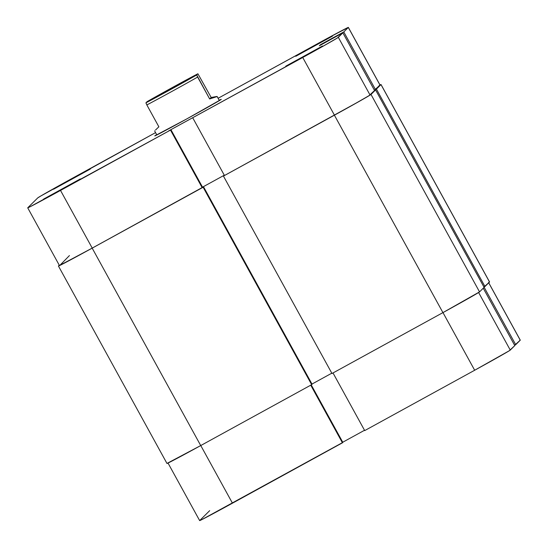 <?xml version="1.0" encoding="UTF-8"?>
<svg xmlns="http://www.w3.org/2000/svg" width="548" height="548" viewBox="0 0 548 548"><rect width="100%" height="100%" fill="white"/><g stroke="black" fill="none" stroke-linecap="round" stroke-linejoin="round"><path stroke-width="0.82" d="M488.576 282.494L520.278 340.157A39.038 0.541 -28.8 0 1 520.251 340.205L514.627 345.288L515.716 344.692L484.021 287.042L515.716 344.692L520.251 340.205L488.706 282.816L520.251 340.205L519.867 340.287M364.701 430.605L474.671 370.249L442.976 312.593L474.671 370.249L509.332 350.72L514.798 345.603L483.254 288.214L514.798 345.603L510.263 350.09L478.616 292.516L510.263 350.09A39.038 0.541 -28.8 0 1 474.671 370.249L364.701 430.605L333.006 372.955L364.701 430.605M209.672 510.668L199.691 520.552L201.753 519.662L342.849 442.414L311.237 384.901L342.849 442.414L342.432 442.825L310.737 385.175L342.432 442.825L232.462 503.187L200.767 445.538L232.462 503.187A39.038 0.541 -28.8 0 1 199.657 520.6L167.955 462.937M342.747 442.229L364.523 430.276L342.747 442.229M59.259 265.218L58.472 265.999L59.259 265.218M489.131 282.09L489.528 282.001A40.155 0.562 -28.8 0 0 489.556 281.953L381.018 84.529A40.155 0.562 151.2 0 1 380.99 84.577L489.528 282.001L380.99 84.577L376.414 89.105L484.953 286.529L489.528 282.001L483.959 287.077L484.953 286.529L376.414 89.105L374.4 90.208L376.414 89.105L380.99 84.577L379.976 84.947A40.155 0.562 151.2 0 1 381.018 84.529M374.551 90.495L375.579 89.934L484.117 287.358L375.579 89.934L371.003 94.462L479.541 291.885L484.117 287.358L479.541 291.885L371.003 94.462A40.155 0.562 151.2 0 1 334.396 115.196L442.928 312.62A40.155 0.562 -28.8 0 0 479.541 291.885L442.928 312.62L334.396 115.196L223.447 176.093L331.985 373.517L442.928 312.62L331.985 373.517L223.447 176.093L359.68 101.127L371.003 94.462L375.579 89.934L374.551 90.495M224.392 175.387L223.865 175.675L224.392 175.387M224.29 175.202L202.52 187.149L224.29 175.202M311.983 384.066L331.8 373.188L311.983 384.066M202.575 187.361L203.548 186.827L312.086 384.251L203.548 186.827L203.13 187.238L311.668 384.669L312.086 384.251L311.668 384.669L203.13 187.238L92.18 248.134L200.719 445.565L311.668 384.669L200.719 445.565L92.18 248.134A40.155 0.562 151.2 0 1 58.444 266.047A40.155 0.562 151.2 0 1 58.472 265.999L85.351 251.875L202.575 187.361M58.444 266.047L166.982 463.471A40.155 0.562 -28.8 0 0 200.719 445.565L167.01 463.423M43.573 199.116L80.309 178.936L43.559 199.143M285.782 66.171L322.519 45.998L285.782 66.171M295.769 56.286L332.506 36.113L295.769 56.286M53.56 189.224L90.297 169.051L53.56 189.224M154.824 135.849L186.663 118.978L221.234 99.394A37.922 0.527 151.2 0 1 187.704 118.402A37.922 0.527 151.2 0 1 154.803 135.897A37.922 0.527 151.2 0 1 154.824 135.849A37.922 0.527 151.2 0 1 156.666 134.664L154.824 135.849M170.497 130.075L202.198 187.738L92.222 248.093L60.52 190.43L170.497 130.075L29.811 206.904L27.749 207.795L37.737 197.91L40.874 195.951L155.55 132.623L73.329 177.751A39.038 0.541 151.2 0 0 37.737 197.91L27.749 207.795A39.038 0.541 151.2 0 0 27.722 207.843L59.424 265.506A39.038 0.541 -28.8 0 0 92.222 248.093L202.616 187.32L202.198 187.738L170.497 130.075L170.914 129.657L170.497 130.075M342.863 32.846L338.328 37.333L370.03 94.996L374.558 90.509L342.863 32.846L337.397 37.963L321.964 46.833L168.763 130.835L170.914 129.657L202.616 187.32L170.914 129.657L168.763 130.835L302.736 57.492L334.438 115.155L353.666 104.497L369.092 95.633L374.558 90.509L342.863 32.846L332.704 38.422L342.863 32.846M348.343 27.4L380.045 85.063A39.038 0.541 -28.8 0 1 380.011 85.111L348.309 27.448L343.781 31.935L375.476 89.598L374.387 90.194L380.011 85.111L348.309 27.448A39.038 0.541 151.2 0 0 348.343 27.4A39.038 0.541 151.2 0 0 315.538 44.813L218.125 98.277L328.512 37.737L348.309 27.448L343.781 31.935L320.429 44.71L319.333 45.799L332.704 38.422L319.333 45.799L320.429 44.71L320.628 45.087L320.429 44.71L333.711 37.422L333.794 37.819L333.622 37.511L343.781 31.935L375.476 89.598L379.634 85.2M69.438 255.574L59.835 265.376L92.222 248.093L60.52 190.43A39.038 0.541 151.2 0 1 27.722 207.843M224.461 175.518L334.438 115.155L224.461 175.518L192.759 117.847L224.461 175.518M221.234 99.394L219.221 100.27A37.922 0.527 151.2 0 1 221.262 99.359A37.922 0.527 151.2 0 1 221.234 99.394M302.736 57.492L334.438 115.155A39.038 0.541 -28.8 0 0 370.03 94.996L338.328 37.333A39.038 0.541 151.2 0 1 302.736 57.492M172.538 87.68L172.75 88.118L172.538 87.68L156.673 96.66L171.284 88.92L156.666 96.688L172.538 87.68L187.163 79.919L182.436 82.721L171.284 88.92L187.149 79.94L172.538 87.68M155.516 130.034L158.858 126.8L155.516 130.034M156.838 134.972L154.625 130.869M146.843 104.935L158.879 126.828L146.843 104.935A35.695 0.5 -28.8 0 0 197.629 77.062A35.695 0.5 151.2 0 1 146.843 104.935L145.919 102.832L147.117 101.64L197.91 73.768L196.705 74.96L185.532 81.289L145.919 102.832L146.843 104.935M219.392 100.585L217.152 96.51L219.358 100.606L217.131 96.558L209.665 98.955L196.705 74.96A33.462 0.466 151.2 0 1 170.702 89.495A33.462 0.466 151.2 0 1 145.919 102.832L147.117 101.64A33.462 0.466 151.2 0 1 173.12 87.105A33.462 0.466 151.2 0 1 197.91 73.768L211.165 97.469L217.131 96.558L209.665 98.955L197.629 77.062L196.705 74.96L197.91 73.768L211.165 97.469L209.665 98.955L211.165 97.469L216.898 96.469"/></g></svg>
